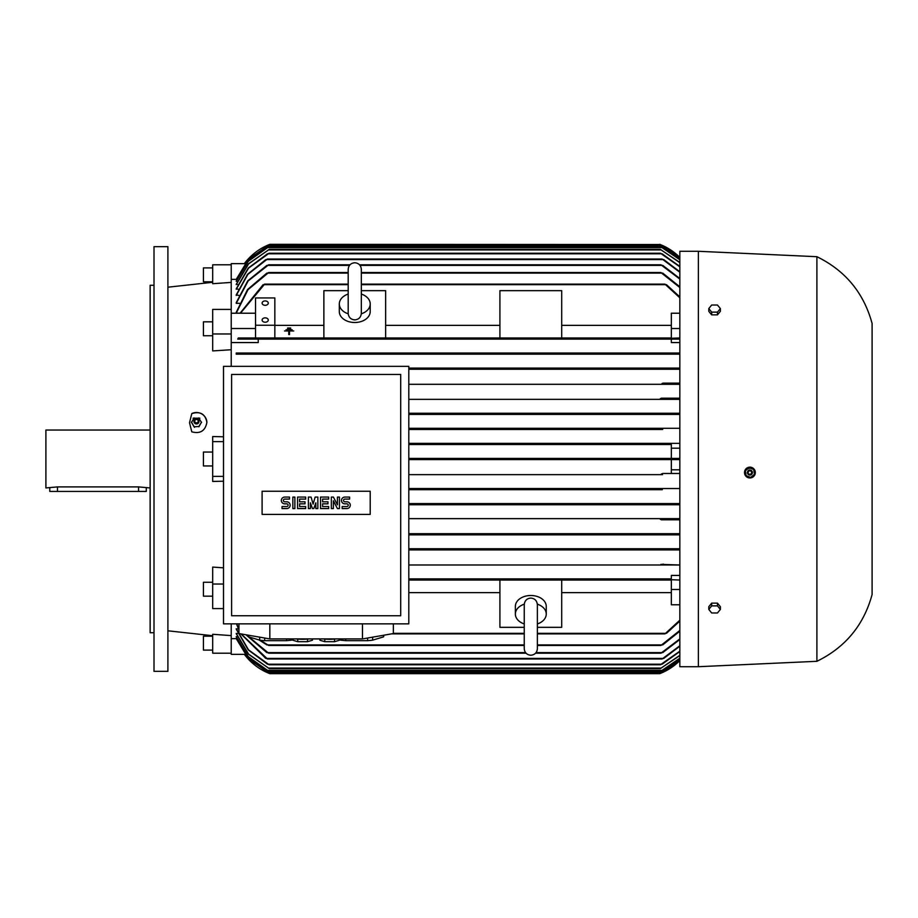 <?xml version="1.0" encoding="UTF-8"?>
<svg xmlns="http://www.w3.org/2000/svg" width="918" height="918" viewBox="0 0 918 918"><rect width="100%" height="100%" fill="white"/><g stroke="black" fill="none" stroke-linecap="round" stroke-linejoin="round"><path stroke-width="1.38" d="M348.22 313.83A15.445 10.924 180 0 1 339.316 303.938A15.445 10.924 180 0 1 348.197 294.058M361.325 313.336L361.325 269.318C360.935 265.336 358.743 263.145 354.761 262.755C350.768 263.145 348.588 265.336 348.197 269.318L348.197 313.336C348.588 317.318 350.768 319.51 354.761 319.9C358.743 319.51 360.935 317.318 361.325 313.336L361.325 313.095M361.325 294.058A15.445 10.924 180 0 1 370.206 303.938A15.445 10.924 180 0 1 361.302 313.83M370.206 303.938L370.206 311.581A15.445 10.924 180 0 1 354.761 322.505A15.445 10.924 180 0 1 339.316 311.581L339.316 303.938M361.325 290.662L385.64 290.662L385.64 337.962L323.87 337.962L323.87 290.662L348.197 290.662M499.92 325.362L385.64 325.362M385.64 337.962L499.92 337.962L499.92 290.662L561.701 290.662L561.701 337.962L499.92 337.962M561.701 337.962L671.345 337.962L671.345 313.222L679.836 313.222M671.345 325.362L561.701 325.362M274.838 337.962L274.838 297.937L255.537 297.937L255.537 337.962L323.87 337.962M323.87 325.362L274.838 325.362M287.586 328.564L290.673 328.598L290.673 328.013L287.586 328.013L290.673 328.598M289.514 330.962L293.76 330.962L289.514 330.962M288.745 334.519L289.514 334.554L288.745 334.519L288.745 331.513M284.5 330.962L293.76 330.962M286.037 329.769L292.211 329.78M289.514 331.513L289.514 334.519M255.537 325.236L274.838 325.236M262.1 320.049A3.087 2.18 180 0 1 265.187 317.858A3.087 2.18 180 0 1 268.274 320.049A3.087 2.18 180 0 1 265.187 322.229A3.087 2.18 180 0 1 262.1 320.049M262.1 303.124A3.087 2.18 180 0 1 265.187 300.932A3.087 2.18 180 0 1 268.274 303.124A3.087 2.18 180 0 1 265.187 305.304A3.087 2.18 180 0 1 262.1 303.124M244.762 263.65L231.221 263.65L231.221 309.4L212.689 309.4L212.689 333.968L231.221 333.968L231.221 313.222L255.537 313.222M231.221 328.506L255.537 328.506M348.197 284.11L264.648 284.11L240.482 313.222M262.651 285.165L264.854 284.213M240.068 313.222L263.11 284.683M679.836 297.799L664.93 284.11L361.325 284.11M664.735 284.213L666.927 285.165M679.836 337.962L664.93 338.547L665.229 337.962L264.361 337.962L264.648 338.547L264.361 337.962L238.313 337.962L237.739 339.121L258.245 339.121L258.245 342.563L231.221 342.563M679.836 342.563L671.345 342.563L671.345 339.121L679.836 339.121L237.739 339.121M264.854 338.214L262.651 338.868M666.927 338.868L664.735 338.214M671.345 339.121L258.245 339.121M671.345 328.506L679.836 328.506M666.479 284.683L679.836 296.939M239.506 303.307L236.236 303.307L236.236 302.642L247.757 280.851L266.851 265.382M238.932 295.435L236.236 294.907L247.539 274.287L265.841 259.587M238.382 289.262L236.236 288.86L248.25 268.079L267.482 253.804M237.854 284.603L236.236 284.305L248.388 263.856L269.295 249.363L248.594 263.891L236.236 284.603M237.36 281.333L236.236 281.137L248.158 261.263L268.4 247.045L248.296 261.297L236.236 281.333M236.89 279.382L231.221 279.324M240.103 313.141L236.236 313.141L236.236 312.304L247.539 289.56L266.851 273.105M348.197 272.531L268.676 272.531L247.975 289.709L236.236 313.141M266.209 273.61L268.859 272.6M679.836 287.529L660.903 272.531L361.325 272.531M660.719 272.6L663.37 273.61M236.236 279.382L248.25 259.587L268.263 245.496L248.893 258.819L236.236 279.324M661.201 244.922L659.755 244.337A57.914 57.914 0 0 1 679.836 257.419L661.201 244.922L268.389 244.922L269.823 244.337A57.914 57.914 0 0 0 244.349 263.65L269.823 244.337L660.214 244.521M679.836 258.027L661.316 245.496L679.836 257.935M268.263 245.496L661.316 245.496M679.836 259.771L661.19 247.045L679.836 259.599M268.4 247.045L661.19 247.045M679.836 262.674L660.283 249.363L679.836 262.41M269.295 249.363L660.283 249.363M679.836 266.805L660.386 253.219L269.192 253.219L248.526 268.136L236.236 289.262M266.553 254.355L269.249 253.242M660.329 253.242L663.025 254.355M679.836 272.244L662.107 259.014L267.471 259.014L247.849 274.39L236.236 295.435M265.061 260.138L267.551 259.048M662.027 259.048L664.517 260.138M349.999 264.809L268.63 264.809L248.135 280.965L236.236 303.307M266.128 265.91L268.767 264.854M679.836 279.083L660.949 264.809L359.523 264.809M660.822 264.854L663.462 265.91M662.739 273.105L679.836 286.818M662.727 265.382L679.836 278.51M663.748 259.587L679.836 271.774M662.096 253.804L679.836 266.45M665.229 337.962L664.93 338.547M231.221 264.809L212.689 264.809L212.689 283.708L231.221 282.4M231.221 309.4L231.221 313.222M231.221 333.968L231.221 366.339M408.808 413.249L679.836 413.249L660.283 413.834L661.373 413.249L408.808 413.249M679.836 399.353L408.808 399.353L679.836 399.353M661.339 398.194L679.836 398.194M679.836 384.298L408.808 384.298L679.836 384.298M662.865 383.139L679.836 383.139M679.836 369.243L408.808 369.243L679.836 369.243M660.949 368.657L661.614 368.084L408.808 368.084L679.836 368.084M236.236 354.176L679.836 354.176L236.236 354.176L236.236 353.017L679.836 353.017M268.859 353.315L266.209 353.889M236.236 353.017L268.148 353.017L268.676 353.602L268.148 353.017L661.43 353.017L660.903 353.602L661.958 354.073M663.37 353.889L660.719 353.315M663.462 368.898L660.822 368.416M664.517 383.919L662.027 383.506M663.025 398.94L660.329 398.607M408.808 623.85L408.808 366.339L223.499 366.339L223.499 623.85L408.808 623.85M231.6 615.749L400.707 615.749L400.707 374.452L231.6 374.452L231.6 615.749M370.206 514.401L262.1 514.401L262.1 491.233L370.206 491.233L370.206 514.401M346.889 508.561A3.374 3.374 0 0 0 350.274 505.187A3.374 3.374 0 0 0 346.889 501.802L344.87 501.802A1.354 1.354 0 0 1 343.516 500.459A1.354 1.354 0 0 1 344.87 499.105L349.597 499.105L349.597 497.074L344.87 497.074A3.374 3.374 0 0 0 341.485 500.459A3.374 3.374 0 0 0 344.87 503.833L346.889 503.833A1.354 1.354 0 0 1 348.243 505.187A1.354 1.354 0 0 1 346.889 506.541L342.162 506.541L342.162 508.561L346.889 508.561M328.655 506.541L328.655 508.561L320.543 508.561L320.543 497.074L328.655 497.074L328.655 499.105L322.574 499.105L322.574 501.802L327.978 501.802L327.978 503.833L322.574 503.833L322.574 506.541L328.655 506.541M305.683 506.541L305.683 508.561L297.57 508.561L297.57 497.074L305.683 497.074L305.683 499.105L299.601 499.105L299.601 501.802L305.005 501.802L305.005 503.833L299.601 503.833L299.601 506.541L305.683 506.541M286.76 508.561A3.374 3.374 0 0 0 290.145 505.187A3.374 3.374 0 0 0 286.76 501.802L284.741 501.802A1.354 1.354 0 0 1 283.387 500.459A1.354 1.354 0 0 1 284.741 499.105L289.468 499.105L289.468 497.074L284.741 497.074A3.374 3.374 0 0 0 281.356 500.459A3.374 3.374 0 0 0 284.741 503.833L286.76 503.833A1.354 1.354 0 0 1 288.114 505.187A1.354 1.354 0 0 1 286.76 506.541L282.033 506.541L282.033 508.561L286.76 508.561M294.873 497.074L294.873 508.561L292.842 508.561L292.842 497.074L294.873 497.074M310.41 502.823L310.41 508.561L308.379 508.561L308.379 497.074L311.087 497.074L313.107 504.166L315.138 497.074L317.846 497.074L317.846 508.561L315.815 508.561L315.815 502.823L313.784 508.561L312.441 508.561L310.41 502.823M333.383 500.792L333.383 508.561L331.352 508.561L331.352 497.074L333.383 497.074L337.434 504.843L337.434 497.074L339.465 497.074L339.465 508.561L337.434 508.561L333.383 500.792M393.363 623.85L393.363 633.546L362.484 638.917L269.823 638.917L238.932 633.546L238.932 623.85M296.376 638.917A10.041 1.744 0 0 0 302.642 639.295A10.041 1.744 0 0 0 308.907 638.917M367.636 638.01L367.636 640.661L345.742 640.661L345.742 638.917M383.563 635.245L383.563 636.862L372.616 640.156A27.024 4.693 180 0 1 367.636 640.661M372.616 640.156L372.616 637.149M383.713 635.222L383.713 636.369A27.024 4.693 180 0 1 383.563 636.862M286.565 638.917L286.565 640.661L264.671 640.661L264.671 638.01M292.831 639.766L291.534 640.156A27.024 4.693 180 0 1 286.565 640.661M291.534 640.156L291.534 638.917M323.4 638.917A10.041 1.744 0 0 0 329.665 639.295A10.041 1.744 0 0 0 335.931 638.917M339.476 638.917L339.476 640.213L334.565 641.682L334.565 639.066M334.565 641.682L324.765 641.682L324.765 639.066M324.765 641.682L319.854 640.213L319.854 638.917M264.671 640.661A27.024 4.693 180 0 1 259.691 640.156L248.744 636.862A27.024 4.693 180 0 1 248.594 636.369L248.594 635.222M248.744 636.862L248.744 635.245M259.691 637.149L259.691 640.156M345.742 640.661A27.024 4.693 180 0 1 340.762 640.156L339.476 639.766M340.762 638.917L340.762 640.156M312.453 638.917L312.453 640.213L307.541 641.682L307.541 639.066M307.541 641.682L297.73 641.682L297.73 639.066M297.73 641.682L292.831 640.213L292.831 638.917M269.823 638.917L269.823 623.85M362.484 638.917L362.484 623.85M679.836 504.751L408.808 504.751L661.373 504.751L660.581 503.913M660.26 504.292L662.968 504.051M408.808 503.592L679.836 503.592L408.808 503.592M662.326 489.696L408.808 489.696L662.326 489.696L661.19 489.11L662.693 488.537L679.836 488.537L408.808 488.537L662.693 488.537M662.555 474.64L408.808 474.64L662.555 474.64L661.316 474.055L662.727 473.481L679.836 473.481L671.345 473.481L671.345 459.574L408.808 459.574L661.201 459.574L659.755 459L661.201 458.426L679.836 458.426M671.345 473.481L662.716 473.481M671.345 444.519L408.808 444.519L671.345 444.519L671.345 458.426L408.808 458.426L661.121 458.426M662.716 444.519L661.316 443.945L662.555 443.36L679.836 443.36L408.808 443.36L662.555 443.36L661.316 443.945M662.693 429.463L408.808 429.463L662.693 429.463L661.19 428.89L662.326 428.304L679.836 428.304L408.808 428.304L662.326 428.304L661.19 428.89M408.808 414.408L679.836 414.408L408.808 414.408M662.968 413.949L660.26 413.708M671.345 469.809L679.836 469.809M679.836 459.574L661.201 459.574M671.345 448.191L679.836 448.191M223.499 441.627L212.689 441.627L212.689 481.445L223.499 481.216M223.499 476.373L212.689 476.373M671.345 578.879L408.808 578.879L671.345 578.879L671.345 575.437L679.836 575.437M679.836 564.983L408.808 564.983L661.43 564.983L660.903 564.398L679.836 564.983M679.836 549.916L408.808 549.916L661.614 549.916L660.949 549.343M408.808 548.757L679.836 548.757L408.808 548.757M679.836 534.861L408.808 534.861L679.836 534.861M408.808 533.702L679.836 533.702L408.808 533.702M661.339 519.806L679.836 519.806M408.808 518.647L679.836 518.647L408.808 518.647M660.329 519.393L663.025 519.06M662.027 534.494L664.517 534.081M660.822 549.584L663.462 549.102M660.719 564.685L663.37 564.111M524.247 627.338L499.92 627.338L499.92 580.038L408.808 580.038L665.229 580.038L664.93 579.453L679.836 580.038M408.808 592.638L499.92 592.638M499.92 580.038L561.701 580.038L561.701 627.338L537.374 627.338M524.247 623.942A15.445 10.924 0 0 1 515.365 614.062L515.365 606.419A15.445 10.924 0 0 1 530.811 595.495A15.445 10.924 0 0 1 546.256 606.419L546.256 614.062A15.445 10.924 0 0 1 537.374 623.942M537.351 604.17A15.445 10.924 0 0 1 546.256 614.062M537.374 604.859L537.374 604.664C536.915 600.613 534.724 598.421 530.811 598.1C526.898 598.421 524.706 600.613 524.247 604.664L524.247 648.682C524.637 652.664 526.829 654.855 530.811 655.245C534.792 654.855 536.984 652.664 537.374 648.682L537.374 623.678M515.365 614.062A15.445 10.924 0 0 1 524.27 604.17M561.701 592.638L671.345 592.638M679.836 604.778L671.345 604.778L671.345 580.038L561.701 580.038M664.735 579.786L666.927 579.132M666.927 632.835L664.735 633.787M391.389 633.89L524.247 633.89M537.374 633.89L664.93 633.89L679.836 620.201M679.836 621.061L666.479 633.317M671.345 589.494L679.836 589.494M223.499 584.032L212.689 584.032L212.689 608.6L223.499 608.6M244.762 654.35L231.221 654.35L231.221 623.85M231.221 638.676L236.89 638.618M236.236 636.667L248.296 656.703L268.4 670.955L248.158 656.737L236.236 636.862L237.36 636.667M236.236 633.397L248.594 654.109L269.295 668.637L248.388 654.144L236.236 633.695L237.854 633.397M267.482 664.196L248.25 649.921L236.236 629.14L238.382 628.738M266.851 644.895L259.048 639.961M268.859 645.4L266.209 644.39M260.333 640.236L268.676 645.469L524.247 645.469M663.37 644.39L660.719 645.4M537.374 645.469L660.903 645.469L679.836 630.471M266.851 652.618L245.921 634.763M268.767 653.146L266.128 652.09M246.426 634.843L268.63 653.191L526.048 653.191M663.462 652.09L660.822 653.146M535.573 653.191L660.949 653.191L679.836 638.917M265.841 658.413L240.895 633.89M238.932 629.989L236.488 623.85M267.551 658.952L265.061 657.862M241.193 633.936L267.471 658.986L662.107 658.986L679.836 645.756M236.672 623.85L238.932 629.473M664.517 657.862L662.027 658.952M269.249 664.758L266.553 663.645M236.236 628.738L248.526 649.864L269.192 664.781L660.386 664.781L679.836 651.195M663.025 663.645L660.329 664.758M679.836 655.59L660.283 668.637L679.836 655.326M269.295 668.637L660.283 668.637M679.836 658.401L661.19 670.955L679.836 658.229M268.4 670.955L661.19 670.955M236.236 638.676L248.893 659.181L268.263 672.504L661.316 672.504L679.836 659.973M236.236 638.618L248.25 658.413L268.263 672.504M679.836 660.065L661.316 672.504M660.65 673.307L268.389 673.078L269.823 673.663L244.349 654.35A57.914 57.914 0 0 0 269.823 673.663L269.674 673.605M269.823 673.663L659.755 673.663A57.914 57.914 0 0 0 679.836 660.581L660.914 673.192M679.836 651.55L662.096 664.196M679.836 646.226L663.748 658.413M679.836 639.49L662.727 652.618M679.836 631.182L662.739 644.895M659.916 459.252L660.57 459.516M231.221 653.191L212.689 653.191L212.689 634.292L231.221 635.6M698.369 251.291L679.836 251.291L679.836 666.709L698.369 666.709L698.369 251.291L816.894 256.696L816.894 661.304L698.369 666.709M747.849 477.555L749.926 477.968L754.952 474.491A5.405 5.405 0 0 0 751.842 467.514A5.405 5.405 0 0 0 744.854 470.624L744.601 471.531M744.498 472.575L744.923 474.64M745.427 475.593L746.908 477.05M755.216 473.585L752.909 468.065M751.957 467.56L745.405 469.557M744.854 470.624A5.405 5.405 0 0 0 746.231 476.522A5.405 5.405 0 0 0 754.952 474.491M745.829 475.547L750.935 477.509M750.454 477.578L754.699 474.136M745.278 470.521L746.139 475.926M749.363 467.537L745.106 470.98M753.976 469.58L748.87 467.618M754.527 474.595L753.667 469.19M747.562 471.657A2.513 2.513 0 0 0 749.008 474.904A2.513 2.513 0 0 0 752.244 473.459A2.513 2.513 0 0 0 750.798 470.211A2.513 2.513 0 0 0 747.562 471.657M747.608 471.68A2.467 2.467 0 0 0 749.019 474.858A2.467 2.467 0 0 0 752.198 473.447A2.467 2.467 0 0 0 750.786 470.257A2.467 2.467 0 0 0 747.608 471.68M748.285 471.932A1.733 1.733 0 0 0 749.283 474.181A1.733 1.733 0 0 0 751.521 473.183A1.733 1.733 0 0 0 750.522 470.934A1.733 1.733 0 0 0 748.285 471.932M720.378 609.426L720.378 606.695L717.474 603.137L711.68 603.137L708.788 606.695L708.788 609.426L711.68 605.869L717.474 605.869L720.378 609.426L717.474 612.972L711.68 612.972L708.788 609.426M717.474 603.137L717.474 605.869M711.68 603.137L711.68 605.869M816.894 256.696C845.375 270.626 863.781 292.888 872.1 323.492L872.1 594.508C863.781 625.112 845.375 647.374 816.894 661.304M708.788 308.574L708.788 311.305L711.68 314.863L717.474 314.863L720.378 311.305L720.378 308.574L717.474 312.131L711.68 312.131L708.788 308.574L711.68 305.028L717.474 305.028L720.378 308.574M711.68 314.863L711.68 312.131M717.474 314.863L717.474 312.131M267.448 354.119L268.676 353.602M231.221 349.735L212.689 350.917L212.689 333.968M212.689 441.627L212.689 436.555L223.499 436.784M191.793 431.839L189.521 422.716L191.793 413.605C200.239 411.034 205.265 413.961 206.894 422.36C205.265 430.898 200.239 434.053 191.793 431.839M191.793 413.605A10.419 10.201 180 0 1 206.894 422.544M167.902 287.804L167.902 273.518M167.902 392.273L167.902 377.986M167.902 246.655L167.902 671.345L154.006 671.345L154.006 246.655L167.902 246.655M154.006 632.731L150.139 632.731L150.139 285.268L154.006 285.268M150.139 430.049L45.9 430.049L45.9 487.951L57.478 486.907L138.561 486.907L150.139 487.951M49.756 487.951L49.756 491.428L146.283 491.428L146.283 487.951M212.689 267.895L203.417 267.895L203.417 281.792L212.689 281.792M212.689 335.736L203.417 335.736L203.417 321.828L212.689 321.828M212.689 465.954L203.417 465.954L203.417 452.046L212.689 452.046M212.689 584.032L212.689 567.083L223.499 567.817M212.689 596.172L203.417 596.172L203.417 582.264L212.689 582.264M212.689 650.105L203.417 650.105L203.417 636.208L212.689 636.208M199.883 418.195L193.055 418.195M194.157 417.931L191.426 422.567M201.512 422.567L198.781 417.931M198.781 426.721L201.512 422.085M194.019 426.79L198.919 426.468L194.019 426.79L191.564 422.314M191.426 422.085L194.501 427.318M194.295 420.272L194.26 420.352A2.513 2.456 -0 0 0 197.749 423.611A2.513 2.456 -0 0 0 198.667 420.318L198.644 420.272A2.467 2.41 -0 0 0 194.008 421.408A2.467 2.41 -0 0 0 196.463 423.818A2.467 2.41 -0 0 0 198.644 420.272M198.208 421.144A1.733 1.698 -0 0 0 196.463 419.446A1.733 1.698 -0 0 0 194.731 421.144A1.733 1.698 -0 0 0 196.463 422.842A1.733 1.698 -0 0 0 198.208 421.144M201.375 422.314L198.919 426.79M264.361 284.683L348.197 284.683M361.325 284.683L665.229 284.683M268.148 273.105L348.197 273.105M361.325 273.105L661.43 273.105M267.035 246.081L662.555 246.081M267.253 247.619L662.326 247.619M268.217 249.937L661.373 249.937M268.24 253.804L661.339 253.804M266.713 259.587L662.865 259.587M267.964 265.382L349.506 265.382M360.017 265.382L661.614 265.382M393.363 633.317L524.247 633.317M537.374 633.317L665.229 633.317M268.148 644.895L524.247 644.895M537.374 644.895L661.43 644.895M267.964 652.618L525.555 652.618M536.066 652.618L661.614 652.618M266.713 658.413L662.865 658.413M268.24 664.196L661.339 664.196M268.217 668.063L661.373 668.063M267.253 670.381L662.326 670.381M267.035 671.919L662.555 671.919M138.561 491.428L138.561 486.907M57.478 491.428L57.478 486.907M537.374 648.682L537.374 604.664M212.689 282.285L167.902 287.196M195.19 423.611L197.749 423.611M167.902 630.804L212.689 635.715"/></g></svg>
